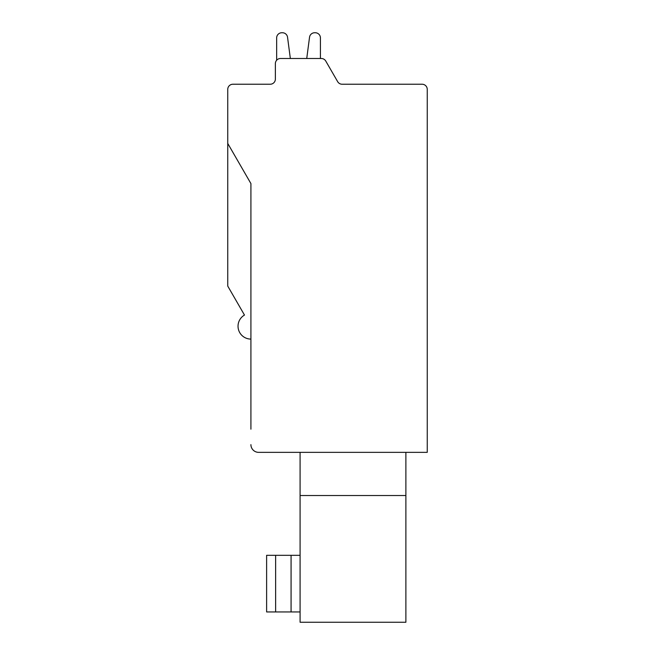 <?xml version="1.0" encoding="UTF-8"?>
<svg xmlns="http://www.w3.org/2000/svg" width="655" height="655" viewBox="0 0 655 655"><rect width="100%" height="100%" fill="white"/><g stroke="black" fill="none" stroke-linecap="round" stroke-linejoin="round"><path stroke-width="0.98" d="M250.914 339.085A12.871 12.871 0 0 1 244.479 315.063L227.752 286.088L227.752 89.383A5.15 5.15 0 0 1 232.893 84.233L270.22 84.233A5.15 5.15 0 0 0 275.37 79.083L275.37 63.641A5.15 5.15 0 0 1 280.52 58.491L321.31 58.491A5.15 5.15 0 0 1 325.772 61.071L337.661 81.662A5.15 5.15 0 0 0 342.115 84.233L422.107 84.233A5.15 5.15 0 0 1 427.248 89.383L427.248 452.351L258.643 452.351L300.088 452.351L300.088 622.25L405.887 622.25L405.887 495.532L300.088 495.532M300.088 555.317L266.618 555.317L266.618 611.95L300.088 611.95M250.914 429.181L250.914 183.572L227.752 143.445M337.661 81.662A5.15 5.15 0 0 0 342.115 84.233L374.48 84.233M405.887 452.351L405.887 495.532M258.643 452.351A7.721 7.721 0 0 1 250.914 444.63M270.22 84.233A5.15 5.15 0 0 0 275.37 79.083L275.37 63.641L275.37 79.083A5.15 5.15 0 0 1 270.22 84.233A5.15 5.15 0 0 0 275.37 79.083A5.15 5.15 0 0 1 270.22 84.233A5.15 5.15 0 0 0 275.37 79.083A5.15 5.15 0 0 1 270.22 84.233A5.15 5.15 0 0 0 275.37 79.083A5.15 5.15 0 0 1 270.22 84.233A5.15 5.15 0 0 0 275.37 79.083A5.15 5.15 0 0 1 270.22 84.233A5.15 5.15 0 0 0 275.37 79.083A5.15 5.15 0 0 1 270.22 84.233M276.656 37.9L276.656 60.235L276.656 37.9A5.15 5.15 0 0 1 281.806 32.75L282.444 32.75A5.15 5.15 0 0 1 287.545 37.229L290.345 58.491L306.736 58.491L309.537 37.229A5.15 5.15 0 0 1 314.637 32.75L315.276 32.75A5.15 5.15 0 0 1 320.418 37.9L320.418 58.491L321.31 58.491L320.418 58.491L320.418 37.9L320.418 58.491L320.418 37.9L320.418 58.491L320.418 37.9L320.418 58.491L320.418 37.9L320.418 58.491L321.31 58.491L320.418 58.491M287.545 37.229L290.345 58.491L306.736 58.491L309.537 37.229M315.276 32.75L314.637 32.75M282.444 32.75L281.806 32.75M290.345 58.491L306.736 58.491L290.345 58.491M291.074 611.95L291.074 555.317M275.632 555.317L275.632 611.95"/></g></svg>
